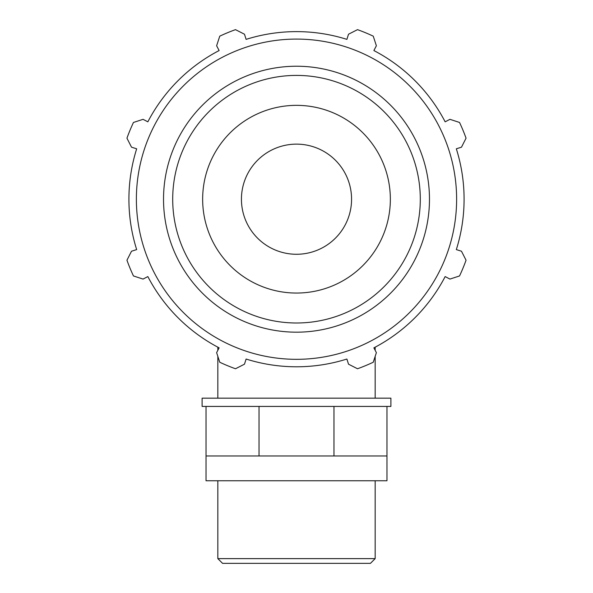 <?xml version="1.0" encoding="UTF-8"?>
<svg xmlns="http://www.w3.org/2000/svg" width="593" height="593" viewBox="0 0 593 593"><rect width="100%" height="100%" fill="white"/><g stroke="black" fill="none" stroke-linecap="round" stroke-linejoin="round"><path stroke-width="0.89" d="M232.53 455.98L206.03 455.98L206.03 480.76L386.97 480.76L386.97 455.98L232.53 455.98M206.03 455.98L206.03 406.427L386.97 406.427L386.97 455.98M259.03 406.427L259.03 455.98M333.97 406.427L333.97 455.98M206.03 406.427L202.102 406.427L202.102 398.17L390.898 398.17L390.898 406.427L386.97 406.427M456.328 148.806L461.48 147.183L466.054 138.184A180.198 180.198 0 0 0 459.538 122.454L449.946 119.326L445.15 121.824A167.582 167.582 0 0 0 373.879 50.553L376.377 45.757L373.249 36.166A180.198 180.198 0 0 0 357.512 29.65L348.521 34.216L346.89 39.375A167.582 167.582 0 0 0 246.11 39.375L244.479 34.216L235.488 29.65A180.198 180.198 0 0 0 219.751 36.166L216.623 45.757L219.121 50.553A167.582 167.582 0 0 0 147.85 121.824L143.054 119.326L133.462 122.454A180.198 180.198 0 0 0 126.946 138.184L131.52 147.183L136.672 148.806A167.582 167.582 0 0 0 136.672 249.594L131.52 251.224L126.946 260.216A180.198 180.198 0 0 0 133.462 275.953L143.054 279.081L147.85 276.583A167.582 167.582 0 0 0 219.121 347.854L216.623 352.642L219.751 362.241A180.198 180.198 0 0 0 235.488 368.757L244.479 364.184L246.11 359.032A167.582 167.582 0 0 0 346.89 359.032L348.521 364.184L357.512 368.757A180.198 180.198 0 0 0 373.249 362.241L376.377 352.642L373.879 347.854A167.582 167.582 0 0 0 445.15 276.583L449.946 279.081L459.538 275.953A180.198 180.198 0 0 0 466.054 260.216L461.48 251.224L456.328 249.594A167.582 167.582 0 0 0 456.328 148.806M296.5 359.321A160.117 160.117 0 0 0 435.166 119.141A160.117 160.117 0 0 0 157.834 119.141A160.117 160.117 0 0 0 296.5 359.321M296.5 293.053A93.85 93.85 0 0 0 390.35 199.204A93.85 93.85 0 0 0 296.5 105.346A93.85 93.85 0 0 0 202.65 199.204A93.85 93.85 0 0 0 296.5 293.053M296.5 254.271A55.067 55.067 0 0 0 351.567 199.204A55.067 55.067 0 0 0 296.5 144.136A55.067 55.067 0 0 0 241.433 199.204A55.067 55.067 0 0 0 296.5 254.271M375.169 558.628L217.831 558.628L222.553 563.35L370.447 563.35L375.169 558.628L375.169 480.76M296.5 322.992A123.796 123.796 0 0 1 172.704 199.204A123.796 123.796 0 0 1 296.5 75.407A123.796 123.796 0 0 1 420.296 199.204A123.796 123.796 0 0 1 296.5 322.992M429.473 199.204A132.973 132.973 0 0 0 296.5 66.231A132.973 132.973 0 0 0 163.527 199.204A132.973 132.973 0 0 0 296.5 332.176A132.973 132.973 0 0 0 429.473 199.204M375.169 398.17L375.169 356.356M375.169 350.322L375.169 347.172M217.831 398.17L217.831 356.356M217.831 350.322L217.831 347.172M217.831 480.76L217.831 558.628"/></g></svg>
